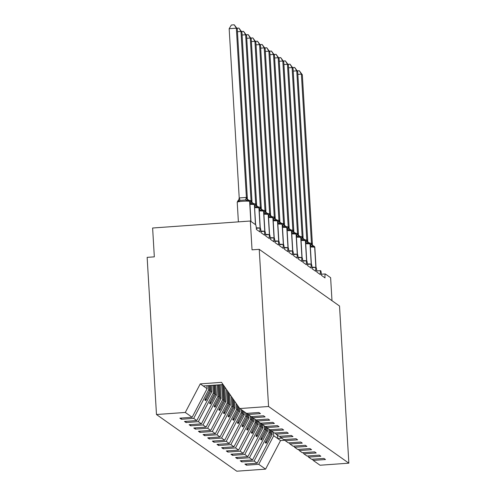 <?xml version="1.0" encoding="UTF-8"?>
<svg xmlns="http://www.w3.org/2000/svg" width="496" height="496" viewBox="0 0 496 496"><rect width="100%" height="100%" fill="white"/><g stroke="black" fill="none" stroke-linecap="round" stroke-linejoin="round"><path stroke-width="0.74" d="M206.925 385.708L207.105 388.697L192.132 417.285L185.293 412.455L156.482 414.52L147.145 257.362L154.33 256.847L152.619 228.011L250.331 221.011L252.042 249.848L259.228 249.333L268.565 406.491L239.754 408.555L246.593 413.379L258.875 412.498L260.437 413.602L248.155 414.482L251.236 416.659L263.525 415.784L265.087 416.882L252.799 417.762L251.993 416.609M156.482 414.52L236.772 471.2L265.583 469.135L258.745 464.306L246.456 465.186L246.388 463.977M271.957 431.284L272.149 434.62L271.076 433.864L266.147 443.263L265.217 442.612L270.146 433.206L269.068 432.444L254.101 461.026L241.812 461.906L241.738 460.697M246.456 465.186L244.9 464.089L257.182 463.208L272.149 434.62M258.745 464.306L273.711 435.724L273.513 432.388M254.436 204.817L253.785 203.664A1.451 1.432 -54.8 0 1 254.386 204.749A6.243 0.614 176.6 0 1 254.436 204.817L255.62 224.75A4.352 0.533 85.9 0 1 256.438 229.468L259.972 231.961A4.352 0.533 -94.1 0 1 260.22 228.011A4.352 0.533 -94.1 0 1 261.088 232.748L264.616 235.247A4.352 0.533 -94.1 0 1 264.864 231.297A4.352 0.533 -94.1 0 1 265.732 236.034L269.266 238.526A4.352 0.533 -94.1 0 1 269.508 234.577A4.352 0.533 -94.1 0 1 270.382 239.314L273.91 241.806A4.352 0.533 -94.1 0 1 274.158 237.857A4.352 0.533 -94.1 0 1 275.026 242.594L278.554 245.086A4.352 0.533 -94.1 0 1 278.802 241.137A4.352 0.533 -94.1 0 1 279.67 245.873L283.204 248.366A4.352 0.533 -94.1 0 1 283.452 244.416A4.352 0.533 -94.1 0 1 284.32 249.153L287.847 251.646A4.352 0.533 -94.1 0 1 288.095 247.696A4.352 0.533 -94.1 0 1 288.963 252.433L292.497 254.925A4.352 0.533 -94.1 0 1 292.745 250.976A4.352 0.533 -94.1 0 1 293.613 255.713L297.141 258.205A4.352 0.533 -94.1 0 1 297.389 254.256A4.352 0.533 -94.1 0 1 298.257 258.993L301.791 261.485A4.352 0.533 -94.1 0 1 302.033 257.536A4.352 0.533 -94.1 0 1 302.901 262.272L306.435 264.765A4.352 0.533 -94.1 0 1 306.683 260.815A4.352 0.533 -94.1 0 1 307.551 265.552L311.079 268.045A4.352 0.533 -94.1 0 1 311.327 264.095A4.352 0.533 -94.1 0 1 312.195 268.832L315.729 271.324A4.352 0.533 -94.1 0 1 315.977 267.375A4.352 0.533 -94.1 0 1 316.845 272.112L320.373 274.604A4.352 0.533 -94.1 0 1 320.621 270.655A4.352 0.533 -94.1 0 1 321.489 275.392L325.023 277.89A4.352 0.533 -94.1 0 1 325.264 273.941A4.352 0.533 -94.1 0 1 325.32 273.953L330.621 277.698L331.985 300.7M267.307 428.005L267.505 431.34L266.426 430.584L261.504 439.983L260.574 439.332L265.496 429.927L264.418 429.164L249.451 457.746L237.169 458.626L237.094 457.417M241.812 461.906L240.25 460.803L252.538 459.928L267.505 431.34M268.869 429.108L269.068 432.444M262.663 424.725L262.861 428.06L261.783 427.304L256.854 436.703L255.93 436.052L260.853 426.647L259.774 425.884L244.807 454.466L232.519 455.347L232.45 454.138M237.169 458.626L235.606 457.523L247.888 456.642L262.861 428.06M264.219 425.828L264.418 429.164M258.013 421.445L258.211 424.781L257.133 424.018L252.21 433.423L251.28 432.766L256.203 423.367L255.13 422.604L240.157 451.186L227.875 452.067L227.8 450.858M232.519 455.347L230.956 454.243L243.245 453.363L258.211 424.781M259.575 422.549L259.774 425.884M253.369 418.165L253.568 421.501L252.489 420.738L247.566 430.144L246.636 429.486L251.559 420.087L250.48 419.325L235.513 447.907L223.225 448.787L223.157 447.578M227.875 452.067L226.312 450.963L238.595 450.083L253.568 421.501M254.932 419.269L255.13 422.604M248.719 414.885L248.918 418.221L247.845 417.458L242.916 426.864L241.986 426.207L246.915 416.807L245.836 416.045L230.863 444.627L218.581 445.507L218.507 444.298M223.225 448.787L221.669 447.683L233.951 446.803L248.918 418.221M250.282 415.989L250.48 419.325M244.075 411.606L244.274 414.941L243.195 414.179L238.272 423.584L237.342 422.927L242.265 413.521L241.186 412.765L226.219 441.347L213.931 442.227L213.863 441.018M218.581 445.507L217.019 444.404L229.307 443.523L244.274 414.941M245.638 412.709L245.836 416.045M239.413 408.065L239.63 411.661L238.551 410.899L233.622 420.304L232.692 419.647L237.621 410.242L236.542 409.485L221.576 438.067L209.287 438.948L209.213 437.739M213.931 442.227L212.375 441.124L224.657 440.243L239.63 411.661M240.988 409.429L241.186 412.765M234.546 401.066L234.98 408.382L233.901 407.619L228.978 417.024L228.048 416.367L232.971 406.962L231.899 406.205L216.926 434.787L204.643 435.668L204.569 434.459M209.287 438.948L207.725 437.844L220.013 436.964L234.98 408.382M236.183 403.415L236.542 409.485M229.679 394.066L230.336 405.102L229.257 404.339L224.335 413.745L223.405 413.087L228.327 403.682L227.249 402.919L212.282 431.508L199.993 432.388L199.925 431.179M204.643 435.668L203.081 434.564L215.363 433.684L230.336 405.102M231.316 396.416L231.899 406.205M224.812 387.066L225.686 401.822L224.607 401.059L219.685 410.465L218.755 409.808L223.684 400.402L222.605 399.64L207.632 428.228L195.35 429.102L195.275 427.899M199.993 432.388L198.431 431.284L210.719 430.404L225.686 401.822M226.449 389.422L227.249 402.919M220.224 384.753L221.042 398.542L219.964 397.78L215.041 407.185L214.111 406.528L219.034 397.122L217.955 396.36L202.988 424.942L190.7 425.822L190.631 424.613M195.35 429.102L193.787 428.005L206.076 427.124L221.042 398.542M221.712 384.648L222.605 399.64M215.791 385.07L216.392 395.262L215.32 394.5L210.391 403.905L209.461 403.248L214.39 393.843L213.311 393.08L198.338 421.662L186.056 422.542L185.981 421.333M190.7 425.822L189.143 424.725L201.426 423.844L216.392 395.262M217.279 384.964L217.955 396.36M211.358 385.386L211.749 391.976L210.67 391.22L205.747 400.619L204.817 399.968L209.74 390.563L208.661 389.8L193.694 418.382L181.412 419.263L181.338 418.054M186.056 422.542L184.493 421.445L196.782 420.565L211.749 391.976M212.846 385.28L213.311 393.08M312.399 459.253L313.205 460.406L325.488 459.525L323.925 458.428L311.643 459.302L308.555 457.126L307.756 455.973M308.555 457.126L320.844 456.246L319.281 455.142L306.993 456.022L303.912 453.846L303.106 452.693M303.912 453.846L316.194 452.966L314.638 451.862L302.349 452.743L299.262 450.566L298.462 449.407M299.262 450.566L311.55 449.686L309.988 448.582L297.705 449.463L294.618 447.287L293.812 446.127M294.618 447.287L306.906 446.406L305.344 445.303L293.055 446.183L289.974 444.007L289.168 442.847M289.974 444.007L302.256 443.126L300.694 442.023L288.412 442.903L285.324 440.727L284.518 439.568M285.324 440.727L297.612 439.847L296.05 438.743L283.762 439.623L280.68 437.447L279.874 436.288M280.68 437.447L292.962 436.567L291.4 435.463L279.118 436.344L276.03 434.167L275.23 433.008M276.03 434.167L288.319 433.287L286.756 432.183L274.468 433.064L271.386 430.888L270.58 429.728M271.386 430.888L283.669 430.007L282.112 428.904L269.824 429.784L266.736 427.602L265.937 426.448M266.736 427.602L279.025 426.727L277.462 425.624L265.18 426.504L262.093 424.322L261.287 423.169M262.093 424.322L274.381 423.441L272.819 422.344L260.53 423.224L257.449 421.042L256.643 419.889M257.449 421.042L269.731 420.162L268.169 419.064L255.886 419.945L252.799 417.762M192.132 417.285L179.85 418.159L181.412 419.263M208.413 385.597L208.661 389.8M255.626 224.75L250.331 221.011M257.182 463.208L254.101 461.026M252.538 459.928L249.451 457.746M247.888 456.642L244.807 454.466M243.245 453.363L240.157 451.186M238.595 450.083L235.513 447.907M233.951 446.803L230.863 444.627M229.307 443.523L226.219 441.347M224.657 440.243L221.576 438.067M220.013 436.964L216.926 434.787M215.363 433.684L212.282 431.508M210.719 430.404L207.632 428.228M206.076 427.124L202.988 424.942M201.426 423.844L198.338 421.662M196.782 420.565L193.694 418.382M268.565 406.491L348.855 463.171L320.044 465.236L313.205 460.406M270.853 430.119L271.076 433.864M269.942 429.772L270.146 433.206M266.203 426.839L266.426 430.584M265.292 426.492L265.496 429.927M261.559 423.559L261.783 427.304M260.648 423.212L260.853 426.647M256.909 420.273L257.133 424.018M256.004 419.932L256.203 423.367M252.266 416.993L252.489 420.738M251.354 416.652L251.559 420.087M247.622 413.714L247.845 417.458M246.71 413.373L246.915 416.807M242.997 410.843L243.195 414.179M242.067 410.186L242.265 413.521M238.285 406.441L238.551 410.899M237.311 405.04L237.621 410.242M233.418 399.441L233.901 407.619M232.444 398.04L232.971 406.962M228.551 392.441L229.257 404.339M227.577 391.04L228.327 403.682M223.684 385.442L224.607 401.059M222.741 384.574L223.684 400.402M219.195 384.828L219.964 397.78M218.308 384.89L219.034 397.122M214.762 385.144L215.32 394.5M213.875 385.206L214.39 393.843M247.349 413.329L248.155 414.482M210.329 385.46L210.67 391.22M209.442 385.528L209.74 390.563M207.105 388.697L200.26 383.873L221.526 382.348L239.754 408.555M185.293 412.455L200.26 383.873M265.583 469.135L280.55 440.553L284.983 440.237M348.855 463.171L339.518 306.013L259.228 249.333M203.236 385.969L223.064 384.549M281.691 438.16L277.58 438.452L273.711 435.724M280.55 440.553L277.58 438.452L277.382 435.116M205.617 398.437L205.747 400.619M210.261 401.717L210.391 403.905M214.911 405.003L215.041 407.185M219.554 408.282L219.685 410.465M224.204 411.562L224.335 413.745M228.848 414.842L228.978 417.024M233.492 418.122L233.622 420.304M238.142 421.402L238.272 423.584M242.786 424.681L242.916 426.864M247.436 427.961L247.566 430.144M252.08 431.241L252.21 433.423M256.73 434.521L256.854 436.703M261.373 437.801L261.504 439.983M266.017 441.08L266.147 443.263M229.164 28.712L231.378 25.005L234.248 24.8L236.35 28.198L237.28 28.855L247.343 198.22L246.4 197.433L236.35 28.198L229.164 28.712L239.221 197.947L246.4 197.433M248.744 200.148A1.451 1.432 125.2 0 1 249.029 200.303L247.38 200.843L245.446 199.987L240.058 200.372L238.396 201.488L239.221 197.947M238.396 201.488L237.999 200.917M247.38 200.843L246.413 197.563M234.248 24.8L237.28 28.855M236.84 28.229L238.892 28.08L240.994 31.477L241.924 32.135L251.98 201.37L251.057 200.843L240.994 31.477L237.448 31.732M249.234 200.458L251.05 200.713M250.988 200.7A3.193 0.465 103.6 0 1 250.096 203.267L252.024 204.123L253.673 203.583A1.451 1.432 125.2 0 1 254.274 204.668A6.243 0.614 176.6 0 0 249.959 204.414M252.024 204.123L251.057 200.843M238.892 28.08L241.924 32.135M241.484 31.508L243.542 31.36L245.644 34.757L246.568 35.414L256.624 204.65L255.7 204.123L245.644 34.757L242.098 35.011M253.878 203.738L255.694 203.992M255.638 203.98A3.193 0.465 103.6 0 1 254.739 206.547L256.674 207.402L258.323 206.863A1.451 1.432 125.2 0 1 258.918 207.948A6.243 0.614 176.6 0 0 254.609 207.694M256.674 207.402L255.7 204.123M243.542 31.36L246.568 35.414M246.134 34.788L248.186 34.639L250.288 38.037L251.218 38.694L261.274 207.929L260.35 207.402L250.288 38.037L246.741 38.291M258.528 207.018L260.344 207.272M260.282 207.26A3.193 0.465 103.6 0 1 259.389 209.827L261.318 210.682L262.967 210.149A1.451 1.432 125.2 0 1 263.568 211.228A6.243 0.614 176.6 0 0 259.253 210.974M261.318 210.682L260.35 207.402M248.186 34.639L251.218 38.694M250.778 38.068L252.836 37.919L254.932 41.317L255.862 41.974L265.918 211.209L264.994 210.682L254.932 41.317L251.385 41.571M263.171 210.298L264.988 210.552M264.932 210.54A3.193 0.465 103.6 0 1 264.033 213.106L265.961 213.962L267.611 213.429A1.451 1.432 125.2 0 1 268.212 214.508A6.243 0.614 176.6 0 0 263.903 214.253M265.961 213.962L264.994 210.682M252.836 37.919L255.862 41.974M255.428 41.348L257.48 41.199L259.582 44.597L260.512 45.254L270.574 214.619L270.029 213.826L269.644 213.962L259.582 44.597L256.035 44.851M267.821 213.578L269.638 213.832M269.576 213.819A3.193 0.465 103.6 0 1 268.683 216.386L270.611 217.242L272.261 216.709A1.451 1.432 125.2 0 1 272.862 217.787A6.243 0.614 176.6 0 0 268.547 217.533M270.611 217.242L269.644 213.962M257.48 41.199L260.512 45.254M260.071 44.628L262.124 44.479L264.225 47.876L265.155 48.534L275.212 217.769L274.288 217.242L264.225 47.876L260.679 48.131M272.465 216.857L274.282 217.112M274.22 217.099A3.193 0.465 103.6 0 1 273.327 219.672L275.255 220.528L276.904 219.988A1.451 1.432 125.2 0 1 277.506 221.067A6.243 0.614 176.6 0 0 273.191 220.813M275.255 220.528L274.288 217.242M262.124 44.479L265.155 48.534M264.715 47.907L266.774 47.765L268.875 51.156L269.805 51.813L279.868 221.179L279.322 220.385L278.938 220.522L268.875 51.156L265.329 51.41M277.115 220.137L278.926 220.391M278.87 220.379A3.193 0.465 103.6 0 1 277.971 222.952L279.905 223.808L281.554 223.268A1.451 1.432 125.2 0 1 282.15 224.353A6.243 0.614 176.6 0 0 277.841 224.093M279.905 223.808L278.938 220.522M266.774 47.765L269.805 51.813M269.365 51.187L271.417 51.045L273.519 54.442L274.449 55.093L284.506 224.328L283.582 223.801L273.519 54.442L269.973 54.696M281.759 223.417L283.576 223.677M283.514 223.659A3.193 0.465 103.6 0 1 282.621 226.232L284.549 227.087L286.198 226.548A1.451 1.432 125.2 0 1 286.8 227.633A6.243 0.614 176.6 0 0 282.484 227.373M284.549 227.087L283.582 223.801M271.417 51.045L274.449 55.093M274.009 54.467L276.067 54.324L278.169 57.722L279.093 58.373L289.149 227.608L288.226 227.081L278.169 57.722L274.623 57.976M286.403 226.697L288.219 226.957M288.164 226.939A3.193 0.465 103.6 0 1 287.265 229.512L289.199 230.367L290.848 229.828A1.451 1.432 125.2 0 1 291.443 230.913A6.243 0.614 176.6 0 0 287.134 230.652M289.199 230.367L288.226 227.081M276.067 54.324L279.093 58.373M278.659 57.747L280.711 57.604L282.813 61.002L283.743 61.653L293.799 230.888L293.26 230.225L292.876 230.367L282.813 61.002L279.267 61.256M291.053 229.977L292.869 230.237M292.807 230.218A3.193 0.465 103.6 0 1 291.915 232.791L293.843 233.647L295.492 233.108A1.451 1.432 125.2 0 1 296.093 234.193A6.243 0.614 176.6 0 0 291.778 233.938M293.843 233.647L292.876 230.367M280.711 57.604L283.743 61.653M283.303 61.033L285.361 60.884L287.457 64.282L288.387 64.939L298.443 234.174L297.519 233.647L287.457 64.282L283.91 64.536M295.697 233.256L297.513 233.517M297.457 233.498A3.193 0.465 103.6 0 1 296.558 236.071L298.487 236.927L300.136 236.387A1.451 1.432 125.2 0 1 300.737 237.472A6.243 0.614 176.6 0 0 296.428 237.218M298.487 236.927L297.519 233.647M285.361 60.884L288.387 64.939M287.953 64.313L290.005 64.164L292.107 67.561L293.037 68.219L303.099 237.584L302.665 236.865L302.169 236.927L292.107 67.561L288.56 67.816M300.347 236.536L302.163 236.797M302.101 236.778A3.193 0.465 103.6 0 1 301.208 239.351L303.137 240.207L304.786 239.667A1.451 1.432 125.2 0 1 305.387 240.752A6.243 0.614 176.6 0 0 301.072 240.498M303.137 240.207L302.169 236.927M290.005 64.164L293.037 68.219M292.597 67.592L294.649 67.444L296.751 70.841L297.681 71.498L307.737 240.734L306.813 240.207L296.751 70.841L293.204 71.095M304.99 239.822L306.807 240.076M306.745 240.064A3.193 0.465 103.6 0 1 305.852 242.631L307.78 243.486L309.43 242.947A1.451 1.432 125.2 0 1 310.031 244.032A6.243 0.614 176.6 0 0 305.716 243.778M307.78 243.486L306.813 240.207M294.649 67.444L297.681 71.498M297.24 70.872L299.299 70.723L301.401 74.121L302.331 74.778L312.393 244.144L311.953 243.424L311.463 243.486L301.401 74.121L297.854 74.375M309.634 243.102L311.451 243.356M311.395 243.344A3.193 0.465 103.6 0 1 310.496 245.911L312.43 246.766L314.08 246.227A1.451 1.432 125.2 0 1 314.675 247.312A6.243 0.614 176.6 0 0 310.366 247.058M312.43 246.766L311.463 243.486M299.299 70.723L302.331 74.778M250.926 221.433L249.624 201.388A1.451 1.432 125.2 0 0 249.029 200.303L249.792 201.537A6.243 0.614 176.6 0 0 249.736 201.469A1.451 1.432 -54.8 0 0 249.085 200.347M250.815 221.352L249.624 201.388A6.243 0.614 176.6 0 0 242.649 201.264A6.243 0.614 176.6 0 0 237.218 202.201L238.39 221.867M242.166 221.594A6.243 0.614 -3.4 0 1 243.846 221.452A6.243 0.614 -3.4 0 1 245.594 221.352M248.167 199.845A3.193 3.156 125.2 0 1 246.909 197.501M248.601 200.086A3.193 3.156 125.2 0 1 248.112 199.807L248.112 199.807A3.193 3.156 125.2 0 1 246.797 197.427M245.446 199.987A3.193 0.465 103.6 0 0 246.345 197.42M240.058 200.372L239.277 197.923M253.388 203.428A1.451 1.432 125.2 0 1 253.673 203.583L253.785 203.664A1.451 1.432 -54.8 0 0 253.729 203.627M255.57 224.713L254.386 204.749L255.459 224.632M252.817 203.124A3.193 3.156 125.2 0 1 251.553 200.781M253.251 203.372A3.193 3.156 125.2 0 1 252.762 203.087L252.762 203.087A3.193 3.156 125.2 0 1 251.441 200.706M258.038 206.708A1.451 1.432 125.2 0 1 258.323 206.863L259.086 208.103A6.243 0.614 176.6 0 0 259.03 208.029A1.451 1.432 -54.8 0 0 258.373 206.906M256.308 227.869A6.243 0.614 -3.4 0 1 259.873 228.036M256.351 228.29L260.22 228.011L258.918 207.948L260.115 228.024M257.461 206.404A3.193 3.156 125.2 0 1 256.196 204.067M257.895 206.652A3.193 3.156 125.2 0 1 257.405 206.367L257.405 206.367A3.193 3.156 125.2 0 1 256.085 203.986M262.682 209.988A1.451 1.432 125.2 0 1 262.967 210.149L263.729 211.383A6.243 0.614 176.6 0 0 263.68 211.308A1.451 1.432 -54.8 0 0 263.023 210.186M260.952 231.148A6.243 0.614 -3.4 0 1 264.517 231.322M260.995 231.57L264.864 231.297L263.568 211.228L264.759 231.303M262.105 209.684A3.193 3.156 125.2 0 1 260.846 207.347M262.539 209.932A3.193 3.156 125.2 0 1 262.055 209.647L262.055 209.647A3.193 3.156 125.2 0 1 260.735 207.266M267.325 213.274A1.451 1.432 125.2 0 1 267.611 213.429L268.373 214.663A6.243 0.614 176.6 0 0 268.324 214.588A1.451 1.432 -54.8 0 0 267.666 213.466M265.602 234.428A6.243 0.614 -3.4 0 1 269.167 234.602M265.645 234.85L269.508 234.577L268.212 214.508L269.409 234.583M266.755 212.964A3.193 3.156 125.2 0 1 265.49 210.626M267.189 213.212A3.193 3.156 125.2 0 1 266.699 212.927L266.699 212.927A3.193 3.156 125.2 0 1 265.379 210.546M271.975 216.554A1.451 1.432 125.2 0 1 272.261 216.709L273.023 217.942A6.243 0.614 176.6 0 0 272.974 217.868A1.451 1.432 -54.8 0 0 272.316 216.746M270.246 237.708A6.243 0.614 -3.4 0 1 273.811 237.882M270.289 238.13L274.158 237.857L272.862 217.787L274.052 237.863M271.399 216.244A3.193 3.156 125.2 0 1 270.14 213.906M271.833 216.492A3.193 3.156 125.2 0 1 271.349 216.206A3.193 3.156 125.2 0 1 271.343 216.206A3.193 3.156 125.2 0 1 270.029 213.826M276.619 219.833A1.451 1.432 125.2 0 1 276.904 219.988L277.667 221.222A6.243 0.614 176.6 0 0 277.617 221.148A1.451 1.432 -54.8 0 0 276.96 220.026M274.896 240.988A6.243 0.614 -3.4 0 1 278.454 241.161M274.933 241.409L278.802 241.137L277.506 221.067L278.696 241.143M276.049 219.523A3.193 3.156 125.2 0 1 274.784 217.186M276.483 219.771A3.193 3.156 125.2 0 1 275.993 219.486L275.993 219.486A3.193 3.156 125.2 0 1 274.672 217.105M281.269 223.113A1.451 1.432 125.2 0 1 281.554 223.268L282.317 224.502A6.243 0.614 176.6 0 0 282.261 224.428A1.451 1.432 -54.8 0 0 281.61 223.305M279.539 244.268A6.243 0.614 -3.4 0 1 283.104 244.441M279.583 244.695L283.452 244.416L282.15 224.353L283.346 244.423M280.693 222.803A3.193 3.156 125.2 0 1 279.428 220.466M281.127 223.051A3.193 3.156 125.2 0 1 280.637 222.766L280.637 222.766A3.193 3.156 125.2 0 1 279.322 220.385M285.913 226.393A1.451 1.432 125.2 0 1 286.198 226.548L286.961 227.782A6.243 0.614 176.6 0 0 286.911 227.707A1.451 1.432 -54.8 0 0 286.254 226.591M284.183 247.547A6.243 0.614 -3.4 0 1 287.748 247.721M284.227 247.975L288.095 247.696L286.8 227.633L287.99 247.702M285.343 226.089A3.193 3.156 125.2 0 1 284.078 223.746M285.777 226.331A3.193 3.156 125.2 0 1 285.287 226.052A3.193 3.156 125.2 0 1 285.287 226.046A3.193 3.156 125.2 0 1 283.966 223.665M290.557 229.673A1.451 1.432 125.2 0 1 290.848 229.828L291.611 231.062A6.243 0.614 176.6 0 0 291.555 230.987A1.451 1.432 -54.8 0 0 290.898 229.871M288.833 250.827A6.243 0.614 -3.4 0 1 292.398 251.001M288.877 251.255L292.745 250.976L291.443 230.913L292.64 250.982M289.986 229.369A3.193 3.156 125.2 0 1 288.722 227.025M290.42 229.611A3.193 3.156 125.2 0 1 289.931 229.332A3.193 3.156 125.2 0 1 289.931 229.326A3.193 3.156 125.2 0 1 288.61 226.945M295.207 232.953A1.451 1.432 125.2 0 1 295.492 233.108L296.255 234.341A6.243 0.614 176.6 0 0 296.205 234.267A1.451 1.432 -54.8 0 0 295.548 233.151M293.477 254.107A6.243 0.614 -3.4 0 1 297.042 254.281M293.52 254.535L297.389 254.256L296.093 234.193L297.284 254.262M294.63 232.649A3.193 3.156 125.2 0 1 293.372 230.305M295.064 232.891A3.193 3.156 125.2 0 1 294.581 232.612A3.193 3.156 125.2 0 1 294.574 232.612A3.193 3.156 125.2 0 1 293.26 230.225M299.851 236.232A1.451 1.432 125.2 0 1 300.136 236.387L300.898 237.621A6.243 0.614 176.6 0 0 300.849 237.553A1.451 1.432 -54.8 0 0 300.192 236.431M298.127 257.387A6.243 0.614 -3.4 0 1 301.692 257.56M298.17 257.815L302.033 257.536L300.737 237.472L301.928 257.542M299.28 235.929A3.193 3.156 125.2 0 1 298.015 233.585M299.714 236.17A3.193 3.156 125.2 0 1 299.224 235.891L299.224 235.891A3.193 3.156 125.2 0 1 297.904 233.511M304.501 239.512A1.451 1.432 125.2 0 1 304.786 239.667L305.548 240.901A6.243 0.614 176.6 0 0 305.499 240.833A1.451 1.432 -54.8 0 0 304.842 239.711M302.771 260.673A6.243 0.614 -3.4 0 1 306.336 260.84M302.814 261.094L306.683 260.815L305.387 240.752L306.578 260.822M303.924 239.208A3.193 3.156 125.2 0 1 302.665 236.865M304.358 239.45A3.193 3.156 125.2 0 1 303.868 239.171L303.868 239.171A3.193 3.156 125.2 0 1 302.554 236.79M309.144 242.792A1.451 1.432 125.2 0 1 309.43 242.947L310.192 244.181A6.243 0.614 176.6 0 0 310.143 244.113A1.451 1.432 -54.8 0 0 309.485 242.99M307.421 263.953A6.243 0.614 -3.4 0 1 310.98 264.12M307.458 264.374L311.327 264.095L310.031 244.032L311.221 264.101M308.574 242.488A3.193 3.156 125.2 0 1 307.309 240.145M309.008 242.73A3.193 3.156 125.2 0 1 308.518 242.451L308.518 242.451A3.193 3.156 125.2 0 1 307.198 240.07M313.794 246.072A1.451 1.432 125.2 0 1 314.08 246.227L314.842 247.461A6.243 0.614 176.6 0 0 314.786 247.392A1.451 1.432 -54.8 0 0 314.129 246.27M312.065 267.232A6.243 0.614 -3.4 0 1 315.63 267.4M312.108 267.654L315.977 267.375L314.675 247.312L315.871 267.387M313.218 245.768A3.193 3.156 125.2 0 1 311.953 243.424M313.652 246.01A3.193 3.156 125.2 0 1 313.162 245.731L313.162 245.731A3.193 3.156 125.2 0 1 311.841 243.35M320.621 270.655L316.752 270.934M325.264 273.941L321.402 274.214M249.792 201.537L250.976 221.47M237.937 200.812L237.218 202.201M248.229 199.888L247.523 199.15M248.112 199.807L248.676 200.111M239.053 199.398L237.944 200.812M252.873 203.168L252.173 202.43M252.762 203.087L253.32 203.397M259.086 208.103L260.27 228.03M257.517 206.448L256.816 205.716M257.405 206.367L257.97 206.677M263.729 211.383L264.914 231.31M262.167 209.727L261.466 208.996M262.055 209.647L262.613 209.957M268.373 214.663L269.557 234.589M266.811 213.007L266.11 212.276M266.699 212.927L267.263 213.237M273.023 217.942L274.207 237.869M271.461 216.287L270.754 215.555M271.343 216.206L271.907 216.516M277.667 221.222L278.851 241.149M276.105 219.567L275.404 218.835M275.993 219.486L276.551 219.796M282.317 224.502L283.501 244.429M280.748 222.847L280.048 222.115M280.637 222.766L281.201 223.076M286.961 227.782L288.145 247.709M285.398 226.126L284.698 225.395M285.287 226.046L285.845 226.356M291.611 231.062L292.795 250.988M290.042 229.406L289.342 228.675M289.931 229.326L290.495 229.636M296.255 234.341L297.439 254.268M294.692 232.686L293.992 231.954M294.574 232.612L295.139 232.915M300.898 237.621L302.083 257.548M299.336 235.972L298.635 235.234M299.224 235.891L299.789 236.195M305.548 240.901L306.733 260.834M303.986 239.252L303.279 238.514M303.868 239.171L304.432 239.475M310.192 244.181L311.376 264.114M308.63 242.532L307.929 241.794M308.518 242.451L309.076 242.755M314.842 247.461L316.026 267.394M313.274 245.811L312.573 245.074M313.162 245.731L313.726 246.035"/></g></svg>

